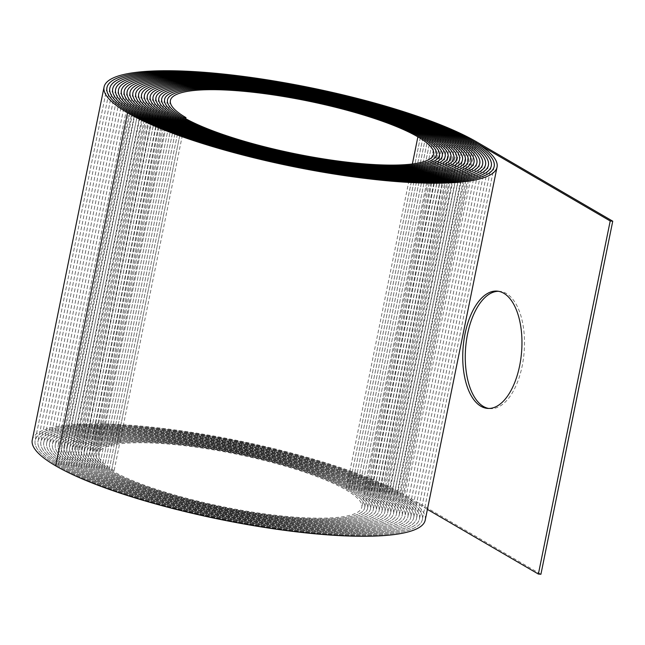 <?xml version="1.0" encoding="UTF-8"?>
<svg xmlns="http://www.w3.org/2000/svg" width="645" height="645" viewBox="0 0 645 645"><rect width="100%" height="100%" fill="white"/><g stroke="black" fill="none" stroke-linecap="round" stroke-linejoin="round"><path stroke-width="0.48" stroke-dasharray="3.23 2.42" d="M498.48 291.29A58.84 29.331 94.7 0 1 499.754 291.338A58.84 29.331 94.7 0 1 522.2 365.892A58.84 29.331 94.7 0 1 490.023 408.616A58.84 29.331 94.7 0 1 488.757 408.454M185.736 118.72L114.125 470.681L111.593 470.463L183.422 117.406L111.593 470.463A137.167 27.493 -168.5 0 1 95.678 452.951A137.167 27.493 -168.5 0 1 166.41 443.196A137.175 27.493 -168.5 0 1 348.598 490.135A138.643 27.783 -168.5 0 1 364.675 507.833A138.643 27.783 -168.5 0 1 259.314 513.751A138.643 27.783 -168.5 0 1 109.045 470.253A140.11 28.082 -168.5 0 1 92.791 452.371A140.11 28.082 -168.5 0 1 165.047 442.397A140.118 28.082 -168.5 0 1 351.138 490.345A141.586 28.372 -168.5 0 1 367.561 508.421A141.586 28.372 -168.5 0 1 259.959 514.46A141.586 28.372 -168.5 0 1 106.506 470.044A143.053 28.67 -168.5 0 1 89.913 451.782A143.053 28.67 -168.5 0 1 163.677 441.599A143.053 28.67 -168.5 0 1 353.678 490.555A144.52 28.961 -168.5 0 1 370.44 509.01A144.52 28.961 -168.5 0 1 260.604 515.17A144.52 28.961 -168.5 0 1 103.966 469.834A145.996 29.259 -168.5 0 1 87.027 451.194A145.996 29.259 -168.5 0 1 162.314 440.809A145.996 29.259 -168.5 0 1 356.217 490.772A147.463 29.557 -168.5 0 1 373.326 509.598A147.463 29.557 -168.5 0 1 261.249 515.887A147.463 29.557 -168.5 0 1 101.426 469.625A148.939 29.847 -168.5 0 1 84.14 450.605A148.939 29.847 -168.5 0 1 160.952 440.011A148.939 29.847 -168.5 0 1 358.757 490.982A150.406 30.146 -168.5 0 1 376.212 510.179A150.406 30.146 -168.5 0 1 261.902 516.597A150.406 30.146 -168.5 0 1 98.879 469.415A151.881 30.436 -168.5 0 1 81.262 450.025A151.881 30.436 -168.5 0 1 159.581 439.213A151.881 30.436 -168.5 0 1 361.297 491.192A153.349 30.734 -168.5 0 1 379.091 510.767A153.349 30.734 -168.5 0 1 262.547 517.306A153.349 30.734 -168.5 0 1 96.339 469.197A154.824 31.024 -168.5 0 1 78.376 449.436A154.824 31.024 -168.5 0 1 158.219 438.423A154.824 31.024 -168.5 0 1 363.844 491.401A156.292 31.323 -168.5 0 1 381.977 511.356A156.292 31.323 -168.5 0 1 263.192 518.024A156.292 31.323 -168.5 0 1 93.799 468.988A157.767 31.613 -168.5 0 1 75.497 448.847A157.767 31.613 -168.5 0 1 156.848 437.624A157.767 31.621 -168.5 0 1 366.384 491.611A159.234 31.911 -168.5 0 1 384.855 511.945A159.234 31.911 -168.5 0 1 263.837 518.733A159.234 31.911 -168.5 0 1 91.259 468.778A160.702 32.21 -168.5 0 1 72.611 448.259A160.702 32.21 -168.5 0 1 155.485 436.826A160.71 32.21 -168.5 0 1 368.932 491.821A162.177 32.5 -168.5 0 1 387.742 512.525A162.177 32.5 -168.5 0 1 264.49 519.443A162.177 32.5 -168.5 0 1 88.712 468.568A163.645 32.798 -168.5 0 1 69.733 447.678A163.645 32.798 -168.5 0 1 154.123 436.036A163.653 32.798 -168.5 0 1 371.472 492.03A165.12 33.089 -168.5 0 1 390.628 513.114A165.12 33.089 -168.5 0 1 265.135 520.16A165.12 33.089 -168.5 0 1 86.172 468.359A166.587 33.387 -168.5 0 1 66.846 447.09A166.587 33.387 -168.5 0 1 152.752 435.238A166.595 33.387 -168.5 0 1 374.011 492.248A168.063 33.677 -168.5 0 1 393.506 513.702A168.063 33.677 -168.5 0 1 265.78 520.87A168.063 33.677 -168.5 0 1 83.632 468.149A169.53 33.975 -168.5 0 1 63.96 446.501A169.53 33.975 -168.5 0 1 151.39 434.44A169.538 33.975 -168.5 0 1 376.551 492.457A171.006 34.274 -168.5 0 1 396.393 514.291A171.006 34.274 -168.5 0 1 266.425 521.579A171.006 34.274 -168.5 0 1 81.093 467.931A172.473 34.564 -168.5 0 1 61.082 445.913A172.473 34.564 -168.5 0 1 150.019 433.65A172.481 34.564 -168.5 0 1 379.099 492.667A173.948 34.862 -168.5 0 1 399.271 514.871A173.948 34.862 -168.5 0 1 267.078 522.289A173.948 34.862 -168.5 0 1 78.545 467.722A175.416 35.153 -168.5 0 1 58.195 445.332A175.416 35.153 -168.5 0 1 148.656 432.851A175.416 35.153 -168.5 0 1 381.638 492.877A176.883 35.451 -168.5 0 1 402.158 515.46A176.883 35.451 -168.5 0 1 267.723 523.006A176.883 35.451 -168.5 0 1 76.005 467.512A178.359 35.741 -168.5 0 1 55.317 444.744A178.359 35.741 -168.5 0 1 147.294 432.053A178.359 35.741 -168.5 0 1 384.178 493.086A179.826 36.039 -168.5 0 1 405.036 516.048A179.826 36.039 -168.5 0 1 268.368 523.716A179.826 36.039 -168.5 0 1 73.466 467.303A181.301 36.33 -168.5 0 1 52.43 444.155A181.301 36.33 -168.5 0 1 145.923 431.255A181.301 36.338 -168.5 0 1 386.718 493.296A182.769 36.628 -168.5 0 1 407.922 516.637A182.769 36.628 -168.5 0 1 269.013 524.425A182.769 36.628 -168.5 0 1 70.926 467.093A184.244 36.926 -168.5 0 1 49.544 443.566A184.244 36.926 -168.5 0 1 144.561 430.465A184.244 36.926 -168.5 0 1 389.266 493.514A185.712 37.216 -168.5 0 1 410.809 517.217A185.712 37.216 -168.5 0 1 269.666 525.143A185.712 37.216 -168.5 0 1 68.378 466.883A187.187 37.515 -168.5 0 1 46.666 442.986A187.187 37.515 -168.5 0 1 143.19 429.667A187.187 37.515 -168.5 0 1 391.805 493.723A188.654 37.805 -168.5 0 1 413.687 517.806A188.654 37.805 -168.5 0 1 270.311 525.852A188.654 37.805 -168.5 0 1 65.838 466.666A190.13 38.103 -168.5 0 1 43.779 442.397A190.13 38.103 -168.5 0 1 141.827 428.869A190.13 38.103 -168.5 0 1 394.345 493.933A191.597 38.394 -168.5 0 1 416.573 518.395A191.597 38.394 -168.5 0 1 270.956 526.562A191.597 38.394 -168.5 0 1 63.299 466.456A193.065 38.692 -168.5 0 1 40.901 441.809A193.065 38.692 -168.5 0 1 140.465 428.078A193.073 38.692 -168.5 0 1 396.885 494.143A194.54 38.99 -168.5 0 1 419.452 518.983A194.54 38.99 -168.5 0 1 271.601 527.279A194.54 38.99 -168.5 0 1 60.759 466.246A196.007 39.281 -168.5 0 1 38.015 441.22A196.007 39.281 -168.5 0 1 139.094 427.28A196.016 39.281 -168.5 0 1 399.424 494.352A197.483 39.579 -168.5 0 1 422.338 519.564A197.483 39.579 -168.5 0 1 272.255 527.989A197.483 39.579 -168.5 0 1 58.219 466.037A198.95 39.869 -168.5 0 1 35.136 440.64A198.95 39.869 -168.5 0 1 137.732 426.482A198.958 39.869 -168.5 0 1 401.972 494.562L427.409 509.389M114.125 470.681A134.233 26.905 -168.5 0 1 98.556 453.54A134.233 26.905 -168.5 0 1 167.773 443.994A134.233 26.905 -168.5 0 1 346.051 489.926A135.7 27.195 -168.5 0 1 361.797 507.252A135.7 27.195 -168.5 0 1 258.669 513.041A135.7 27.195 -168.5 0 1 111.585 470.463A137.175 27.493 -168.5 0 1 95.67 452.951A137.175 27.493 -168.5 0 1 166.41 443.196A137.167 27.493 -168.5 0 1 348.59 490.135A138.643 27.783 -168.5 0 1 364.683 507.833A138.643 27.783 -168.5 0 1 259.314 513.751A138.643 27.783 -168.5 0 1 109.045 470.253A140.118 28.082 -168.5 0 1 92.791 452.363A140.118 28.082 -168.5 0 1 165.047 442.397A140.11 28.082 -168.5 0 1 351.13 490.345A141.586 28.372 -168.5 0 1 367.561 508.421A141.586 28.372 -168.5 0 1 259.959 514.46A141.586 28.372 -168.5 0 1 106.506 470.044A143.053 28.67 -168.5 0 1 89.905 451.782A143.053 28.67 -168.5 0 1 163.677 441.607A143.053 28.67 -168.5 0 1 353.678 490.555A144.528 28.961 -168.5 0 1 370.448 509.01A144.528 28.961 -168.5 0 1 260.604 515.17A144.528 28.961 -168.5 0 1 103.958 469.834A145.996 29.259 -168.5 0 1 87.027 451.194A145.996 29.259 -168.5 0 1 162.314 440.809A145.996 29.259 -168.5 0 1 356.217 490.764A147.471 29.557 -168.5 0 1 373.326 509.598A147.471 29.557 -168.5 0 1 261.257 515.887A147.471 29.557 -168.5 0 1 101.418 469.625A148.939 29.847 -168.5 0 1 84.14 450.605A148.939 29.847 -168.5 0 1 160.944 440.011A148.939 29.847 -168.5 0 1 358.765 490.982A150.414 30.146 -168.5 0 1 376.212 510.179A150.414 30.146 -168.5 0 1 261.902 516.597A150.414 30.146 -168.5 0 1 98.879 469.415A151.881 30.436 -168.5 0 1 81.254 450.017A151.881 30.436 -168.5 0 1 159.581 439.213A151.881 30.436 -168.5 0 1 361.305 491.192A153.357 30.734 -168.5 0 1 379.099 510.767A153.357 30.734 -168.5 0 1 262.547 517.306A153.357 30.734 -168.5 0 1 96.339 469.197A154.824 31.024 -168.5 0 1 78.376 449.436A154.824 31.024 -168.5 0 1 158.219 438.423A154.824 31.024 -168.5 0 1 363.844 491.401A156.3 31.323 -168.5 0 1 381.977 511.356A156.3 31.323 -168.5 0 1 263.192 518.024A156.3 31.323 -168.5 0 1 93.799 468.988A157.767 31.621 -168.5 0 1 75.489 448.847A157.767 31.621 -168.5 0 1 156.848 437.624A157.767 31.613 -168.5 0 1 366.384 491.611A159.234 31.911 -168.5 0 1 384.863 511.945A159.234 31.911 -168.5 0 1 263.845 518.733A159.234 31.911 -168.5 0 1 91.251 468.778A160.71 32.21 -168.5 0 1 72.611 448.259A160.71 32.21 -168.5 0 1 155.485 436.826A160.702 32.21 -168.5 0 1 368.924 491.821A162.177 32.5 -168.5 0 1 387.742 512.525A162.177 32.5 -168.5 0 1 264.49 519.443A162.177 32.5 -168.5 0 1 88.712 468.568A163.653 32.798 -168.5 0 1 69.725 447.67A163.653 32.798 -168.5 0 1 154.115 436.036A163.645 32.798 -168.5 0 1 371.464 492.03A165.12 33.089 -168.5 0 1 390.628 513.114A165.12 33.089 -168.5 0 1 265.135 520.16A165.12 33.089 -168.5 0 1 86.172 468.359A166.595 33.387 -168.5 0 1 66.846 447.09A166.595 33.387 -168.5 0 1 152.752 435.238A166.587 33.387 -168.5 0 1 374.011 492.248A168.063 33.685 -168.5 0 1 393.514 513.702A168.063 33.685 -168.5 0 1 265.78 520.87A168.063 33.685 -168.5 0 1 83.632 468.149A169.538 33.975 -168.5 0 1 63.96 446.501A169.538 33.975 -168.5 0 1 151.39 434.44A169.53 33.975 -168.5 0 1 376.551 492.457A171.006 34.274 -168.5 0 1 396.393 514.291A171.006 34.274 -168.5 0 1 266.433 521.579A171.006 34.274 -168.5 0 1 81.085 467.931A172.481 34.564 -168.5 0 1 61.073 445.913A172.481 34.564 -168.5 0 1 150.019 433.642A172.473 34.564 -168.5 0 1 379.091 492.667A173.948 34.862 -168.5 0 1 399.279 514.871A173.948 34.862 -168.5 0 1 267.078 522.297A173.948 34.862 -168.5 0 1 78.545 467.722A175.416 35.153 -168.5 0 1 58.195 445.324A175.416 35.153 -168.5 0 1 148.656 432.851A175.416 35.153 -168.5 0 1 381.63 492.877A176.891 35.451 -168.5 0 1 402.158 515.46A176.891 35.451 -168.5 0 1 267.723 523.006A176.891 35.451 -168.5 0 1 76.005 467.512A178.359 35.741 -168.5 0 1 55.309 444.744A178.359 35.741 -168.5 0 1 147.286 432.053A178.359 35.741 -168.5 0 1 384.178 493.086A179.834 36.039 -168.5 0 1 405.044 516.048A179.834 36.039 -168.5 0 1 268.368 523.716A179.834 36.039 -168.5 0 1 73.466 467.303A181.301 36.338 -168.5 0 1 52.43 444.155A181.301 36.338 -168.5 0 1 145.923 431.255A181.301 36.33 -168.5 0 1 386.718 493.296A182.777 36.628 -168.5 0 1 407.922 516.637A182.777 36.628 -168.5 0 1 269.021 524.433A182.777 36.628 -168.5 0 1 70.918 467.093A184.244 36.926 -168.5 0 1 49.544 443.566A184.244 36.926 -168.5 0 1 144.561 430.465A184.244 36.926 -168.5 0 1 389.257 493.514A185.72 37.216 -168.5 0 1 410.809 517.217A185.72 37.216 -168.5 0 1 269.666 525.143A185.72 37.216 -168.5 0 1 68.378 466.883A187.187 37.515 -168.5 0 1 46.658 442.978A187.187 37.515 -168.5 0 1 143.19 429.667A187.187 37.515 -168.5 0 1 391.797 493.723A188.662 37.805 -168.5 0 1 413.695 517.806A188.662 37.805 -168.5 0 1 270.311 525.852A188.662 37.805 -168.5 0 1 65.838 466.666A190.13 38.103 -168.5 0 1 43.779 442.397A190.13 38.103 -168.5 0 1 141.827 428.869A190.13 38.103 -168.5 0 1 394.345 493.933A191.597 38.402 -168.5 0 1 416.573 518.395A191.597 38.402 -168.5 0 1 270.956 526.562A191.597 38.402 -168.5 0 1 63.299 466.456A193.073 38.692 -168.5 0 1 40.893 441.809A193.073 38.692 -168.5 0 1 140.457 428.07A193.065 38.692 -168.5 0 1 396.885 494.143A194.54 38.99 -168.5 0 1 419.46 518.983A194.54 38.99 -168.5 0 1 271.61 527.279A194.54 38.99 -168.5 0 1 60.751 466.246A196.016 39.281 -168.5 0 1 38.015 441.22A196.016 39.281 -168.5 0 1 139.094 427.28A196.007 39.281 -168.5 0 1 399.424 494.352A197.483 39.579 -168.5 0 1 422.338 519.564A197.483 39.579 -168.5 0 1 272.255 527.989A197.483 39.579 -168.5 0 1 58.211 466.037A198.958 39.869 -168.5 0 1 35.128 440.632A198.958 39.869 -168.5 0 1 137.732 426.482A198.95 39.869 -168.5 0 1 401.964 494.562A200.426 40.167 -168.5 0 1 425.216 520.152M32.25 440.051A201.893 40.458 -168.5 0 1 136.361 425.684A201.893 40.458 -168.5 0 1 404.512 494.779L540.921 574.26M473.801 141.505L401.972 494.562L473.801 141.505M471.261 141.295L399.424 494.352L471.253 141.295M468.722 141.086L396.885 494.143L468.713 141.078M466.174 140.876L394.345 493.933L466.174 140.868M463.634 140.658L391.805 493.723L463.634 140.658M461.094 140.449L389.266 493.514L461.086 140.449M458.555 140.239L386.718 493.296L458.547 140.239M456.007 140.03L384.178 493.086L456.007 140.03M453.467 139.82L381.638 492.877L453.467 139.812M450.928 139.61L379.099 492.667L450.919 139.602M448.388 139.393L376.551 492.457L448.38 139.393M445.84 139.183L374.011 492.248L445.84 139.183M443.3 138.973L371.472 492.03L443.3 138.973M440.761 138.764L368.932 491.821L440.753 138.764M438.221 138.554L366.384 491.611L438.213 138.554M435.673 138.344L363.844 491.401L435.673 138.336M361.297 491.192L433.134 138.127L361.305 491.192M358.757 490.982L430.594 137.917L358.765 490.982M428.054 137.708L356.217 490.772L428.046 137.708M425.507 137.498L353.678 490.555L425.507 137.498M422.967 137.288L351.138 490.345L422.967 137.288M420.427 137.079L348.598 490.135L420.427 137.071M412.365 163.983L346.051 489.926M180.882 117.197L109.045 470.253L180.874 117.197M178.334 116.987L106.506 470.044L178.334 116.979M175.795 116.769L103.966 469.834L175.795 116.769M173.255 116.56L101.426 469.625L173.255 116.56M170.715 116.35L98.879 469.415L170.707 116.35M168.168 116.14L96.339 469.197L168.168 116.14M165.628 115.931L93.799 468.988L165.628 115.931M163.088 115.721L91.259 468.778L163.088 115.713M160.549 115.503L88.712 468.568L160.541 115.503M158.001 115.294L86.172 468.359L158.001 115.294M155.461 115.084L83.632 468.149L155.461 115.084M81.085 467.931L152.921 114.874L81.093 467.931M150.382 114.665L78.545 467.722L150.374 114.665M147.834 114.455L76.005 467.512L147.834 114.447M145.294 114.238L73.466 467.303L145.294 114.238M142.755 114.028L70.926 467.093L142.755 114.028M140.215 113.818L68.378 466.883L140.207 113.818M137.675 113.609L65.838 466.666L137.667 113.609M135.127 113.399L63.299 466.456L135.127 113.399M132.588 113.189L60.759 466.246L132.588 113.181M130.048 112.98L58.219 466.037L130.04 112.972M476.341 141.715L404.512 494.779M487.483 408.406L490.023 408.616M167.466 100.088L95.678 452.951L167.506 99.894M164.58 99.507L92.791 452.371M161.702 98.919L89.913 451.782L161.734 98.717M158.815 98.338L87.027 451.194L158.855 98.129M155.937 97.75L84.14 450.605L155.969 97.548M153.05 97.169L81.262 450.025L153.091 96.96M150.164 96.581L78.376 449.436L150.204 96.371M147.286 96L75.497 448.847L147.326 95.782M144.399 95.412L72.611 448.259L144.44 95.202M141.513 94.831L69.733 447.678L141.553 94.613M138.635 94.243L66.846 447.09L138.675 94.025M135.748 93.662L63.96 446.501L135.789 93.436M132.87 93.073L61.082 445.913L132.91 92.856M129.984 92.493L58.195 445.332L130.024 92.267M127.097 91.904L55.317 444.744L127.138 91.679M124.219 91.324L52.43 444.155L124.259 91.09M121.333 90.735L49.544 443.566L121.373 90.51M118.446 90.147L46.666 442.986M115.568 89.566L43.779 442.397L115.608 89.332M112.681 88.978L40.901 441.809M109.803 88.397L38.015 441.22L109.844 88.163M106.917 87.809L35.136 440.64M494.118 166.741L422.338 519.564L494.175 166.507M491.24 166.152L419.452 518.983L491.288 165.918M488.354 165.563L416.573 518.395L488.402 165.33M485.475 164.975L413.687 517.806L485.524 164.749M482.589 164.386L410.809 517.217L482.637 164.161M479.711 163.798L407.922 516.637L479.759 163.572M476.824 163.209L405.036 516.048M473.938 162.621L402.158 515.46L473.994 162.403M471.06 162.032L399.271 514.871M468.173 161.444L396.393 514.291L468.222 161.226M465.295 160.855L393.506 513.702M462.409 160.266L390.628 513.114L462.457 160.057M459.53 159.678L387.742 512.525L459.579 159.468M456.644 159.089L384.855 511.945L456.692 158.88M453.766 158.501L381.977 511.356L453.814 158.291M450.879 157.912L379.091 510.767L450.928 157.711M448.001 157.324L376.212 510.179L448.041 157.122M445.115 156.735L373.326 509.598L445.163 156.533M442.236 156.146L370.44 509.01L442.276 155.945M439.35 155.558L367.561 508.421L439.398 155.364M436.472 154.969L364.675 507.833L436.512 154.776M170.385 100.475L98.556 453.54M433.625 154.187L361.797 507.252M164.62 99.306L92.791 452.363M465.343 160.637L393.514 513.702M471.108 161.814L399.279 514.871M476.873 162.983L405.044 516.048M118.495 89.921L46.658 442.978M112.73 88.744L40.893 441.809M106.957 87.575L35.128 440.632M497.214 291.129L499.754 291.338"/><path stroke-width="0.97" d="M488.757 408.454A58.84 29.331 94.7 0 1 467.569 334.062A58.84 29.331 94.7 0 1 498.48 291.29M465.029 333.852A58.84 29.331 -85.3 0 0 487.483 408.406A58.84 29.331 -85.3 0 0 519.66 365.683A58.84 29.331 -85.3 0 0 497.214 291.129A58.84 29.331 -85.3 0 0 465.029 333.852M185.736 118.72L185.962 117.616L183.422 117.406A137.167 27.493 -168.5 0 1 167.506 99.894A137.167 27.493 -168.5 0 1 238.247 90.131A137.175 27.493 -168.5 0 1 420.427 137.071A138.643 27.783 -168.5 0 1 436.512 154.776A138.643 27.783 -168.5 0 1 331.143 160.686A138.643 27.783 -168.5 0 1 180.882 117.197A140.11 28.082 -168.5 0 1 164.62 99.306A140.11 28.082 -168.5 0 1 236.876 89.341A140.118 28.082 -168.5 0 1 422.967 137.288A141.586 28.372 -168.5 0 1 439.39 155.356A141.586 28.372 -168.5 0 1 331.788 161.395A141.586 28.372 -168.5 0 1 178.334 116.979A143.053 28.67 -168.5 0 1 161.742 98.717A143.053 28.67 -168.5 0 1 235.514 88.542A143.053 28.67 -168.5 0 1 425.507 137.498A144.52 28.961 -168.5 0 1 442.276 155.945A144.52 28.961 -168.5 0 1 332.433 162.113A144.52 28.961 -168.5 0 1 175.795 116.769A145.996 29.259 -168.5 0 1 158.855 98.129A145.996 29.259 -168.5 0 1 234.143 87.744A145.996 29.259 -168.5 0 1 428.054 137.708A147.463 29.557 -168.5 0 1 445.155 156.533A147.463 29.557 -168.5 0 1 333.086 162.822A147.463 29.557 -168.5 0 1 173.255 116.56A148.939 29.847 -168.5 0 1 155.977 97.548A148.939 29.847 -168.5 0 1 232.781 86.954A148.939 29.847 -168.5 0 1 430.594 137.917A150.406 30.146 -168.5 0 1 448.041 157.122A150.406 30.146 -168.5 0 1 333.731 163.532A150.406 30.146 -168.5 0 1 170.715 116.35A151.881 30.436 -168.5 0 1 153.091 96.96A151.881 30.436 -168.5 0 1 231.41 86.156A151.881 30.436 -168.5 0 1 433.134 138.127A153.349 30.734 -168.5 0 1 450.919 157.702A153.349 30.734 -168.5 0 1 334.376 164.249A153.349 30.734 -168.5 0 1 168.168 116.14A154.824 31.024 -168.5 0 1 150.212 96.371A154.824 31.024 -168.5 0 1 230.047 85.358A154.824 31.024 -168.5 0 1 435.673 138.336A156.292 31.323 -168.5 0 1 453.806 158.291A156.292 31.323 -168.5 0 1 335.021 164.959A156.292 31.323 -168.5 0 1 165.628 115.931A157.767 31.613 -168.5 0 1 147.326 95.782A157.767 31.613 -168.5 0 1 228.685 84.559A157.767 31.613 -168.5 0 1 438.213 138.554A159.234 31.911 -168.5 0 1 456.692 158.88A159.234 31.911 -168.5 0 1 335.674 165.668A159.234 31.911 -168.5 0 1 163.088 115.713A160.702 32.21 -168.5 0 1 144.44 95.202A160.702 32.21 -168.5 0 1 227.314 83.769A160.702 32.21 -168.5 0 1 440.753 138.764A162.177 32.5 -168.5 0 1 459.571 159.468A162.177 32.5 -168.5 0 1 336.319 166.386A162.177 32.5 -168.5 0 1 160.549 115.503A163.645 32.798 -168.5 0 1 141.561 94.613A163.645 32.798 -168.5 0 1 225.952 82.971A163.653 32.798 -168.5 0 1 443.3 138.973A165.12 33.089 -168.5 0 1 462.457 160.049A165.12 33.089 -168.5 0 1 336.964 167.095A165.12 33.089 -168.5 0 1 158.001 115.294A166.587 33.387 -168.5 0 1 138.675 94.025A166.587 33.387 -168.5 0 1 224.589 82.173A166.595 33.387 -168.5 0 1 445.84 139.183A168.063 33.677 -168.5 0 1 465.335 160.637A168.063 33.677 -168.5 0 1 337.617 167.805A168.063 33.677 -168.5 0 1 155.461 115.084A169.53 33.975 -168.5 0 1 135.797 93.436A169.53 33.975 -168.5 0 1 223.218 81.383A169.538 33.975 -168.5 0 1 448.388 139.393A171.006 34.274 -168.5 0 1 468.222 161.226A171.006 34.274 -168.5 0 1 338.262 168.522A171.006 34.274 -168.5 0 1 152.921 114.874A172.473 34.564 -168.5 0 1 132.91 92.856A172.473 34.564 -168.5 0 1 221.856 80.585A172.481 34.564 -168.5 0 1 450.928 139.602A173.948 34.862 -168.5 0 1 471.108 161.814A173.948 34.862 -168.5 0 1 338.907 169.232A173.948 34.862 -168.5 0 1 150.382 114.665A175.416 35.153 -168.5 0 1 130.032 92.267A175.416 35.153 -168.5 0 1 220.485 79.787A175.416 35.153 -168.5 0 1 453.467 139.82A176.883 35.451 -168.5 0 1 473.986 162.395A176.883 35.451 -168.5 0 1 339.552 169.941A176.883 35.451 -168.5 0 1 147.842 114.447A178.359 35.741 -168.5 0 1 127.146 91.679A178.359 35.741 -168.5 0 1 219.123 78.988A178.359 35.741 -168.5 0 1 456.007 140.03A179.826 36.039 -168.5 0 1 476.873 162.983A179.826 36.039 -168.5 0 1 340.205 170.651A179.826 36.039 -168.5 0 1 145.294 114.238A181.301 36.33 -168.5 0 1 124.259 91.09A181.301 36.33 -168.5 0 1 217.752 78.198A181.301 36.338 -168.5 0 1 458.555 140.239A182.769 36.628 -168.5 0 1 479.751 163.572A182.769 36.628 -168.5 0 1 340.85 171.368A182.769 36.628 -168.5 0 1 142.755 114.028A184.244 36.926 -168.5 0 1 121.381 90.51A184.244 36.926 -168.5 0 1 216.389 77.4A184.244 36.926 -168.5 0 1 461.094 140.449A185.712 37.216 -168.5 0 1 482.637 164.161A185.712 37.216 -168.5 0 1 341.495 172.078A185.712 37.216 -168.5 0 1 140.215 113.818A187.187 37.515 -168.5 0 1 118.495 89.921A187.187 37.515 -168.5 0 1 215.027 76.602A187.187 37.515 -168.5 0 1 463.634 140.658A188.654 37.805 -168.5 0 1 485.516 164.741A188.654 37.805 -168.5 0 1 342.14 172.787A188.654 37.805 -168.5 0 1 137.675 113.609A190.13 38.103 -168.5 0 1 115.616 89.332A190.13 38.103 -168.5 0 1 213.656 75.804A190.13 38.103 -168.5 0 1 466.174 140.868A191.597 38.394 -168.5 0 1 488.402 165.33A191.597 38.394 -168.5 0 1 342.793 173.505A191.597 38.394 -168.5 0 1 135.127 113.399A193.065 38.692 -168.5 0 1 112.73 88.744A193.065 38.692 -168.5 0 1 212.294 75.014A193.073 38.692 -168.5 0 1 468.722 141.078A194.54 38.99 -168.5 0 1 491.288 165.918A194.54 38.99 -168.5 0 1 343.438 174.215A194.54 38.99 -168.5 0 1 132.588 113.181A196.007 39.281 -168.5 0 1 109.844 88.163A196.007 39.281 -168.5 0 1 210.923 74.215A196.016 39.281 -168.5 0 1 471.261 141.295A197.483 39.579 -168.5 0 1 494.167 166.507A197.483 39.579 -168.5 0 1 344.083 174.924A197.483 39.579 -168.5 0 1 130.048 112.972A198.95 39.869 -168.5 0 1 106.965 87.575A198.95 39.869 -168.5 0 1 209.561 73.417A198.958 39.869 -168.5 0 1 473.801 141.505L610.21 220.985L538.381 574.05L427.409 509.389M185.962 117.616A134.233 26.905 -168.5 0 1 170.385 100.475A134.233 26.905 -168.5 0 1 239.609 90.929A134.233 26.905 -168.5 0 1 417.887 136.861A135.7 27.195 -168.5 0 1 433.625 154.187A135.7 27.195 -168.5 0 1 330.498 159.976A135.7 27.195 -168.5 0 1 183.422 117.406A137.175 27.493 -168.5 0 1 167.506 99.894A137.175 27.493 -168.5 0 1 238.239 90.131A137.167 27.493 -168.5 0 1 420.427 137.071A138.643 27.783 -168.5 0 1 436.512 154.776A138.643 27.783 -168.5 0 1 331.143 160.686A138.643 27.783 -168.5 0 1 180.874 117.197A140.118 28.082 -168.5 0 1 164.62 99.306A140.118 28.082 -168.5 0 1 236.876 89.341A140.11 28.082 -168.5 0 1 422.967 137.288A141.586 28.372 -168.5 0 1 439.398 155.364A141.586 28.372 -168.5 0 1 331.788 161.403A141.586 28.372 -168.5 0 1 178.334 116.979A143.053 28.67 -168.5 0 1 161.734 98.717A143.053 28.67 -168.5 0 1 235.514 88.542A143.053 28.67 -168.5 0 1 425.507 137.498A144.528 28.961 -168.5 0 1 442.276 155.945A144.528 28.961 -168.5 0 1 332.441 162.113A144.528 28.961 -168.5 0 1 175.795 116.769A145.996 29.259 -168.5 0 1 158.855 98.129A145.996 29.259 -168.5 0 1 234.143 87.744A145.996 29.259 -168.5 0 1 428.046 137.708A147.471 29.557 -168.5 0 1 445.163 156.533A147.471 29.557 -168.5 0 1 333.086 162.822A147.471 29.557 -168.5 0 1 173.255 116.56A148.939 29.847 -168.5 0 1 155.969 97.548A148.939 29.847 -168.5 0 1 232.781 86.946A148.939 29.847 -168.5 0 1 430.594 137.917A150.414 30.146 -168.5 0 1 448.041 157.122A150.414 30.146 -168.5 0 1 333.731 163.532A150.414 30.146 -168.5 0 1 170.707 116.35A151.881 30.436 -168.5 0 1 153.091 96.96A151.881 30.436 -168.5 0 1 231.418 86.156A151.881 30.436 -168.5 0 1 433.134 138.127A153.357 30.734 -168.5 0 1 450.928 157.711A153.357 30.734 -168.5 0 1 334.376 164.249A153.357 30.734 -168.5 0 1 168.168 116.14A154.824 31.024 -168.5 0 1 150.204 96.371A154.824 31.024 -168.5 0 1 230.047 85.358A154.824 31.024 -168.5 0 1 435.673 138.336A156.3 31.323 -168.5 0 1 453.814 158.291A156.3 31.323 -168.5 0 1 335.029 164.959A156.3 31.323 -168.5 0 1 165.628 115.931A157.767 31.621 -168.5 0 1 147.326 95.782A157.767 31.621 -168.5 0 1 228.685 84.559A157.767 31.621 -168.5 0 1 438.221 138.554A159.234 31.911 -168.5 0 1 456.692 158.88A159.234 31.911 -168.5 0 1 335.674 165.668A159.234 31.911 -168.5 0 1 163.088 115.713A160.71 32.21 -168.5 0 1 144.44 95.202A160.71 32.21 -168.5 0 1 227.314 83.769A160.71 32.21 -168.5 0 1 440.761 138.764A162.177 32.5 -168.5 0 1 459.579 159.468A162.177 32.5 -168.5 0 1 336.319 166.386A162.177 32.5 -168.5 0 1 160.541 115.503A163.653 32.798 -168.5 0 1 141.553 94.613A163.653 32.798 -168.5 0 1 225.952 82.971A163.645 32.798 -168.5 0 1 443.3 138.973A165.12 33.089 -168.5 0 1 462.457 160.057A165.12 33.089 -168.5 0 1 336.964 167.095A165.12 33.089 -168.5 0 1 158.001 115.294A166.595 33.387 -168.5 0 1 138.675 94.025A166.595 33.387 -168.5 0 1 224.581 82.173A166.587 33.387 -168.5 0 1 445.84 139.183A168.063 33.685 -168.5 0 1 465.343 160.637A168.063 33.685 -168.5 0 1 337.617 167.805A168.063 33.685 -168.5 0 1 155.461 115.084A169.538 33.975 -168.5 0 1 135.789 93.436A169.538 33.975 -168.5 0 1 223.218 81.375A169.53 33.975 -168.5 0 1 448.38 139.393A171.006 34.274 -168.5 0 1 468.222 161.226A171.006 34.274 -168.5 0 1 338.262 168.522A171.006 34.274 -168.5 0 1 152.921 114.874A172.481 34.564 -168.5 0 1 132.91 92.856A172.481 34.564 -168.5 0 1 221.848 80.585A172.473 34.564 -168.5 0 1 450.919 139.602A173.948 34.862 -168.5 0 1 471.108 161.814A173.948 34.862 -168.5 0 1 338.907 169.232A173.948 34.862 -168.5 0 1 150.374 114.665A175.416 35.153 -168.5 0 1 130.024 92.267A175.416 35.153 -168.5 0 1 220.485 79.787A175.416 35.153 -168.5 0 1 453.467 139.812A176.891 35.451 -168.5 0 1 473.994 162.403A176.891 35.451 -168.5 0 1 339.552 169.941A176.891 35.451 -168.5 0 1 147.834 114.447A178.359 35.741 -168.5 0 1 127.138 91.679A178.359 35.741 -168.5 0 1 219.123 78.988A178.359 35.741 -168.5 0 1 456.007 140.03A179.834 36.039 -168.5 0 1 476.873 162.983A179.834 36.039 -168.5 0 1 340.205 170.659A179.834 36.039 -168.5 0 1 145.294 114.238A181.301 36.338 -168.5 0 1 124.259 91.09A181.301 36.338 -168.5 0 1 217.752 78.198A181.301 36.33 -168.5 0 1 458.547 140.239A182.777 36.628 -168.5 0 1 479.759 163.572A182.777 36.628 -168.5 0 1 340.85 171.368A182.777 36.628 -168.5 0 1 142.755 114.028A184.244 36.926 -168.5 0 1 121.373 90.51A184.244 36.926 -168.5 0 1 216.389 77.4A184.244 36.926 -168.5 0 1 461.086 140.449A185.72 37.216 -168.5 0 1 482.637 164.161A185.72 37.216 -168.5 0 1 341.495 172.078A185.72 37.216 -168.5 0 1 140.207 113.818A187.187 37.515 -168.5 0 1 118.495 89.921A187.187 37.515 -168.5 0 1 215.019 76.602A187.187 37.515 -168.5 0 1 463.634 140.658A188.662 37.805 -168.5 0 1 485.524 164.749A188.662 37.805 -168.5 0 1 342.14 172.796A188.662 37.805 -168.5 0 1 137.667 113.609A190.13 38.103 -168.5 0 1 115.608 89.332A190.13 38.103 -168.5 0 1 213.656 75.812A190.13 38.103 -168.5 0 1 466.174 140.868A191.597 38.402 -168.5 0 1 488.402 165.33A191.597 38.402 -168.5 0 1 342.793 173.505A191.597 38.402 -168.5 0 1 135.127 113.399A193.073 38.692 -168.5 0 1 112.73 88.744A193.073 38.692 -168.5 0 1 212.294 75.014A193.065 38.692 -168.5 0 1 468.713 141.078A194.54 38.99 -168.5 0 1 491.288 165.918A194.54 38.99 -168.5 0 1 343.438 174.215A194.54 38.99 -168.5 0 1 132.588 113.181A196.016 39.281 -168.5 0 1 109.844 88.163A196.016 39.281 -168.5 0 1 210.923 74.215A196.007 39.281 -168.5 0 1 471.253 141.295A197.483 39.579 -168.5 0 1 494.175 166.507A197.483 39.579 -168.5 0 1 344.083 174.924A197.483 39.579 -168.5 0 1 130.04 112.972A198.958 39.869 -168.5 0 1 106.957 87.575A198.958 39.869 -168.5 0 1 209.561 73.417A198.95 39.869 -168.5 0 1 473.801 141.505A200.426 40.167 -168.5 0 1 497.053 167.087A200.426 40.167 -168.5 0 1 344.728 175.642A200.426 40.167 -168.5 0 1 127.508 112.762A201.893 40.458 -168.5 0 1 104.079 86.986A201.893 40.458 -168.5 0 1 208.198 72.627A201.893 40.458 -168.5 0 1 476.341 141.715L612.75 221.195L540.921 574.26L538.381 574.05M497.053 167.087L425.216 520.152A200.426 40.167 -168.5 0 1 272.9 528.698A200.426 40.167 -168.5 0 1 55.672 465.827A201.893 40.458 -168.5 0 1 32.25 440.051L104.079 86.986M612.75 221.195L610.21 220.985M417.887 136.861L412.365 163.983M127.508 112.762L55.672 465.827"/></g></svg>
